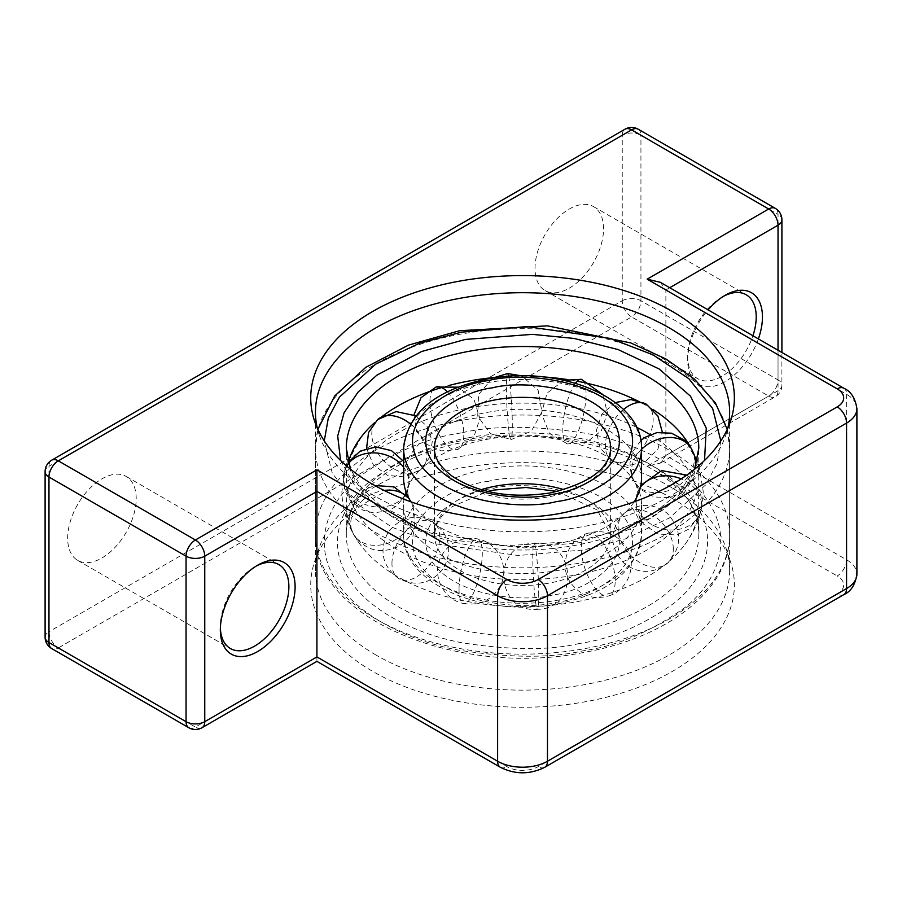 <?xml version="1.0" encoding="UTF-8"?>
<svg xmlns="http://www.w3.org/2000/svg" width="902" height="902" viewBox="0 0 902 902"><rect width="100%" height="100%" fill="white"/><g stroke="black" fill="none" stroke-linecap="round" stroke-linejoin="round"><path stroke-width="0.68" stroke-dasharray="4.51 3.38" d="M317.256 427.988A207.088 119.56 0 0 0 319.207 434.933A207.088 119.56 0 0 0 376.111 496.822A207.088 119.56 0 0 0 583.233 526.588A207.088 119.56 0 0 0 725.884 434.933A207.088 119.56 0 0 0 727.846 427.988M672.328 498.49A211.812 122.289 0 0 0 460.482 468.037A211.812 122.289 0 0 0 314.572 561.788A211.812 122.289 0 0 0 372.774 671.438A211.812 122.289 0 0 0 621.861 692.973A211.812 122.289 0 0 0 730.53 561.788A211.812 122.289 0 0 0 672.328 498.49M376.111 655.111A207.088 119.56 180 0 1 315.463 570.571A207.088 119.56 180 0 1 319.207 547.92A207.088 119.56 180 0 1 461.869 456.254A207.088 119.56 180 0 1 668.98 486.031A207.088 119.56 180 0 1 725.884 547.92A207.088 119.56 180 0 1 729.639 570.571A207.088 119.56 180 0 1 601.803 681.033A207.088 119.56 180 0 1 376.111 655.111M256.123 566.129A48.471 27.985 120 0 0 254.601 566.975L257.724 565.171L254.601 566.975A48.471 27.985 120 0 0 220.336 626.338A48.471 27.985 120 0 0 220.37 628.074M723.472 296.307A48.471 27.985 120 0 0 721.95 297.153L725.061 295.349L721.95 297.153A48.471 27.985 120 0 0 687.674 356.515A48.471 27.985 120 0 0 697.72 378.705A48.471 27.985 120 0 0 721.95 376.303A48.471 27.985 120 0 0 752.933 335.747M758.379 338.893A52.88 30.533 -60 0 1 725.061 381.693A52.88 30.533 -60 0 1 687.674 360.112A52.88 30.533 -60 0 1 708.093 309.86M569.286 288.155A48.471 27.985 120 0 0 600.946 245.445A48.471 27.985 120 0 0 593.516 206.614A48.471 27.985 120 0 0 569.286 209.016A48.471 27.985 120 0 0 537.626 251.726A48.471 27.985 120 0 0 545.045 290.557A48.471 27.985 120 0 0 569.286 288.155M101.937 557.977A48.471 27.985 120 0 0 133.597 515.267A48.471 27.985 120 0 0 126.167 476.425A48.471 27.985 120 0 0 101.937 478.827A48.471 27.985 120 0 0 70.277 521.536A48.471 27.985 120 0 0 77.707 560.379A48.471 27.985 120 0 0 101.937 557.977M660.388 282.326L665.868 289.959L665.868 455.454L778.031 390.69L778.031 350.247M316.918 656.915C316.918 662.733 316.918 662.733 316.918 656.915L195.407 727.068L58.314 647.918L631.592 316.94L768.684 396.091L647.174 466.244L660.388 463.076L665.868 455.454L846.572 559.781A13.214 7.633 -60 0 1 837.225 575.972A22.031 12.718 180 0 1 837.225 593.956L538.122 766.644A22.031 12.718 180 0 1 506.969 766.644L316.918 656.915M485.806 439.556A118.963 68.687 180 0 1 631.22 476.933A118.963 68.687 180 0 1 641.514 504.883A118.963 68.687 180 0 1 559.296 570.211A118.963 68.687 180 0 1 403.577 504.883A118.963 68.687 180 0 1 413.883 476.933A118.963 68.687 180 0 1 485.806 439.556M411.008 501.839A118.963 68.687 0 0 0 413.883 505.921A118.963 68.687 0 0 0 559.296 543.286A118.963 68.687 0 0 0 631.22 505.921A118.963 68.687 0 0 0 634.095 501.839M641.514 477.959A118.963 68.687 0 0 0 485.806 412.631A118.963 68.687 0 0 0 403.577 477.959M650.094 434.651A176.251 101.757 180 0 1 698.791 504.883A176.251 101.757 180 0 1 683.536 546.308A176.251 101.757 180 0 1 576.987 601.668A176.251 101.757 180 0 1 361.567 546.308A176.251 101.757 180 0 1 346.3 504.883A176.251 101.757 180 0 1 468.115 408.099A176.251 101.757 180 0 1 636.564 427.289M348.285 462.726A176.251 101.757 0 0 0 346.3 477.959A176.251 101.757 0 0 0 576.987 574.743A176.251 101.757 0 0 0 698.791 477.959A176.251 101.757 0 0 0 696.806 462.726M652.947 409.508A176.251 101.757 0 0 0 640.882 402.551M577.167 381.219A176.251 101.757 0 0 0 566.862 379.471M542.903 376.889A176.251 101.757 0 0 0 493.371 377.611M449.613 385.323A176.251 101.757 0 0 0 441.664 387.556M380.994 417.344A176.251 101.757 0 0 0 374.319 422.914M660.388 463.076L775.292 396.745A13.214 7.633 -120 0 1 768.684 396.091A13.214 7.633 120 0 0 778.031 379.9L640.939 300.749L640.939 135.255L778.031 214.405L778.031 379.9A13.214 7.633 180 0 1 781.899 385.301A13.214 7.633 180 0 1 778.031 390.69A13.214 7.633 -120 0 1 775.292 396.745A13.214 13.214 0 0 0 781.899 385.301L781.899 352.479M638.21 129.212A13.214 7.633 120 0 1 640.939 135.255A13.214 7.633 180 0 0 622.245 135.255L622.245 300.749L48.967 631.727L48.967 466.244L622.245 135.255A13.214 7.633 60 0 1 624.985 129.212M669.735 287.715L665.868 289.959L846.572 394.287L846.572 559.781A35.246 20.351 0 0 1 856.9 574.168M647.174 466.244L837.225 575.972M843.844 388.232A13.214 7.633 -60 0 1 846.572 394.287A35.246 20.351 180 0 1 856.9 408.674M45.1 471.633A13.214 7.633 180 0 1 48.967 466.244A13.214 7.633 60 0 1 51.707 460.189M45.1 637.128A13.214 7.633 180 0 1 48.967 631.727A13.214 7.633 60 0 0 58.314 647.918A13.214 7.633 -60 0 1 51.707 648.572M188.8 727.722A13.214 7.633 120 0 0 195.407 727.068A13.214 7.633 60 0 0 202.014 727.722M781.899 219.806A13.214 7.633 180 0 0 778.031 214.405A13.214 7.633 120 0 0 775.292 208.351M622.245 300.749A13.214 7.633 180 0 1 640.939 300.749A13.214 7.633 120 0 1 631.592 316.94A13.214 7.633 60 0 1 622.245 300.749M500.362 767.298A13.214 7.633 120 0 0 506.969 766.644M544.74 767.298A13.214 7.633 60 0 1 538.122 766.644M843.844 594.61A13.214 7.633 60 0 1 837.225 593.956M673.298 548.89A33.047 22.516 -131.2 0 0 654.683 516.282A33.047 22.516 -131.2 0 0 623.97 513.509A33.047 22.516 -131.2 0 0 618.152 527.873A33.047 22.516 48.8 0 0 636.767 560.48A33.047 22.516 48.8 0 0 667.48 563.254C653.352 573.909 639.044 574.078 624.567 563.773C609.064 547.029 608.861 530.275 623.97 513.509C638.097 502.854 652.405 502.685 666.882 512.99C682.386 529.733 682.588 546.488 667.48 563.254A33.047 22.516 48.8 0 0 673.298 548.89M557.436 491.421L597.135 509.957L610.677 534.593L610.677 448.249A88.125 50.873 180 0 1 549.769 496.641A88.125 50.873 180 0 1 434.426 448.249L434.426 534.593A88.125 50.873 0 0 0 549.769 582.985A88.125 50.873 0 0 0 610.677 534.593A88.125 50.873 0 0 0 563.976 489.685M481.116 489.685A88.125 50.873 0 0 0 434.426 534.593L436.579 524.558L441.518 516.519L452.252 506.608L487.655 491.421M552.486 595.016C526.723 602.22 453.774 598.24 430.355 559.071C409.452 519.439 464.44 491.477 492.605 488.557C518.368 481.364 591.329 485.344 614.747 524.502C635.651 564.133 580.663 592.107 552.486 595.016M641.514 448.249A118.963 68.687 0 0 0 485.806 382.922A118.963 68.687 0 0 0 403.577 448.249M488.523 481.307C456.513 484.622 394.027 516.395 417.784 561.439C444.393 605.941 527.298 610.451 556.568 602.277C588.589 598.962 651.075 567.189 627.318 522.145C600.709 477.643 517.804 473.122 488.523 481.307M559.296 599.92A118.963 68.687 180 0 1 403.577 534.593A118.963 68.687 180 0 1 485.806 469.265A118.963 68.687 180 0 1 641.514 534.593A118.963 68.687 180 0 1 559.296 599.92M686.76 475.128L694.213 481.724L700.651 493.992L701.857 503.372L700.989 510.431A33.047 26.733 13.2 0 0 701.564 505.436A33.047 26.733 -166.8 0 0 681.236 478.883M640.431 487.193A33.047 26.733 -166.8 0 0 636.643 495.322A33.047 26.733 -166.8 0 0 636.068 500.317A33.047 26.733 13.2 0 0 665.744 529.497A33.047 26.733 13.2 0 0 700.989 510.431L698.791 516.778L688.993 529.046L676.827 534.942L657.964 534.085L643.419 524.028L636.992 511.761L635.809 501.219M615.333 402.563L601.859 414.063L596.256 430.852L600.089 448.08L612.165 460.832A33.047 19.506 -58.9 0 0 638.266 452.556A33.047 19.506 -58.9 0 0 653.138 419.362A33.047 19.506 121.1 0 0 646.339 404.254M623.485 409.542A33.047 19.506 121.1 0 0 605.366 445.723A33.047 19.506 -58.9 0 0 612.165 460.832L628.841 465.579L645.674 461.215L657.964 448.903L662.293 432.058M413.995 414.83L416.397 431.077L426.33 444.156L441.337 450.842L457.63 449.5A33.047 13.834 -109 0 1 439.635 435.666A33.047 13.834 -109 0 1 429.916 401.875A33.047 13.834 71 0 1 436.083 387.014M447.426 391.84A33.047 13.834 71 0 1 463.808 434.64A33.047 13.834 -109 0 1 457.63 449.5L473.64 437.617L479.909 418.584L474.001 399.406L458.092 387.183M492.424 378.152L478.522 394.614L477.733 416.183L490.406 433.625L511.051 439.545A33.047 2.413 -93 0 1 507.984 421.798A33.047 2.413 -93 0 1 506.383 387.544A33.047 2.413 87 0 1 507.623 373.541M508.751 376.326A33.047 2.413 87 0 1 512.302 425.552A33.047 2.413 -93 0 1 511.051 439.545L531.312 431.235L541.933 411.977L538.122 390.307L521.57 375.841M391.953 563.491A33.047 19.506 -58.9 0 1 406.825 530.297A33.047 19.506 -58.9 0 1 432.926 522.021A33.047 19.506 -58.9 0 1 439.736 537.118A33.047 19.506 121.1 0 1 424.853 570.323A33.047 19.506 121.1 0 1 398.763 578.588C382.392 566.388 378.772 551.054 387.928 532.62C400.116 516.925 415.123 513.396 432.926 522.021C449.297 534.232 452.905 549.555 443.761 567.989C431.573 583.684 416.566 587.213 398.763 578.588A33.047 19.506 121.1 0 1 391.953 563.491M459.05 589.062A33.047 9.482 -77.8 0 1 465.488 555.012A33.047 9.482 -77.8 0 1 477.665 538.911A33.047 9.482 -77.8 0 1 482.277 553.343A33.047 9.482 102.2 0 1 475.839 587.394A33.047 9.482 102.2 0 1 463.662 603.506C443.502 599.92 431.235 575.115 440.909 556.816C449.106 542.384 461.35 536.419 477.665 538.911C497.825 542.485 510.092 567.302 500.407 585.601C492.221 600.022 479.977 605.997 463.662 603.506A33.047 9.482 102.2 0 1 459.05 589.062M366.562 448.384L373.304 464.767L387.544 475.32L405.201 476.989L421.121 469.344A33.047 22.516 -131.2 0 1 390.408 466.571A33.047 22.516 -131.2 0 1 371.793 433.952A33.047 22.516 48.8 0 1 377.622 419.588M410.331 423.884A33.047 22.516 48.8 0 1 426.95 454.98A33.047 22.516 -131.2 0 1 421.121 469.344L430.051 456.75L432.272 441.371L427.187 426.612L415.867 415.833M406.554 493.225L408.448 487.531A33.047 26.733 -166.8 0 1 373.214 506.597A33.047 26.733 -166.8 0 1 343.538 477.406A33.047 26.733 13.2 0 1 344.113 472.411A33.047 26.733 13.2 0 1 348.51 463.493M403.577 467.213A33.047 26.733 13.2 0 1 409.023 482.536A33.047 26.733 -166.8 0 1 408.448 487.531L409.249 477.722L407.14 468.149L403.577 461.35M409.395 499.178A33.047 25.662 -29.4 0 1 410.962 501.546C418.923 520.916 414.841 535.844 398.729 546.341C380.114 554.73 364.983 550.592 353.358 533.95A33.047 25.662 150.6 0 1 350.731 523.634A33.047 25.662 -29.4 0 1 384.128 490.451M409.034 498.513L410.962 501.546A33.047 25.662 -29.4 0 1 413.59 511.851A33.047 25.662 150.6 0 1 388.582 542.948A33.047 25.662 150.6 0 1 353.358 533.95L350.258 526.373L349.209 520.195L349.446 513.069L357.981 495.221L365.592 489.155L374.826 485.524M640.86 440.514L632.685 451.789L629.957 463.019L631.062 473.821L634.14 481.307A33.047 25.662 -29.4 0 0 669.363 490.305A33.047 25.662 -29.4 0 0 694.371 459.208A33.047 25.662 150.6 0 0 691.744 448.903A33.047 25.662 150.6 0 0 690.177 446.535M641.514 449.376A33.047 25.662 150.6 0 0 631.513 470.991A33.047 25.662 -29.4 0 0 634.14 481.307L640.713 489.549L654.288 496.991L668.991 497.588L680.852 492.875L693.187 478.41L695.983 465.443M615.187 580.967A33.047 13.834 -109 0 0 605.467 547.176A33.047 13.834 -109 0 0 587.461 533.341A33.047 13.834 -109 0 0 581.294 548.202A33.047 13.834 71 0 0 591.002 581.993A33.047 13.834 71 0 0 609.008 595.827C593.336 600.202 580.561 595.872 570.684 582.839C558.507 565.825 567.685 539.328 587.461 533.341C603.134 528.978 615.908 533.308 625.785 546.341C637.962 563.344 628.795 589.852 609.008 595.827A33.047 13.834 71 0 0 615.187 580.967M538.72 595.309A33.047 2.413 -93 0 0 537.118 561.044A33.047 2.413 -93 0 0 534.052 543.297A33.047 2.413 -93 0 0 532.8 557.301A33.047 2.413 87 0 0 534.401 591.554A33.047 2.413 87 0 0 537.468 609.301C495.029 613.664 491.41 543.342 534.052 543.297C576.479 538.945 580.11 609.267 537.468 609.301A33.047 2.413 87 0 0 538.72 595.309M563.998 380.283L547.097 393.069L541.437 413.488L549.341 433.14L567.437 443.942A33.047 9.482 -77.8 0 0 579.614 427.83A33.047 9.482 -77.8 0 0 586.052 393.779A33.047 9.482 102.2 0 0 581.44 379.347M575.42 383.237A33.047 9.482 102.2 0 0 562.814 429.499A33.047 9.482 -77.8 0 0 567.437 443.942L586.323 442.476L601.352 430.818L607.463 412.789L602.626 394.399M461.305 432.915C427.706 437.605 394.073 451.936 360.405 475.906C329.309 500.204 312.43 540.332 333.965 577.145C354.012 614.251 408.493 640.995 458.396 650.105C510.036 658.077 551.832 658.268 583.797 650.669C617.385 645.979 651.018 631.648 684.697 607.677C715.793 583.38 732.672 543.252 711.137 506.428C691.09 469.333 636.598 442.589 586.706 433.479C535.066 425.496 493.27 425.316 461.305 432.915M458.588 420.873A207.088 119.56 0 0 0 315.463 534.593A207.088 119.56 0 0 0 586.514 648.312A207.088 119.56 0 0 0 729.639 534.593A207.088 119.56 0 0 0 458.588 420.873M586.514 561.969A207.088 119.56 180 0 1 315.463 448.249A207.088 119.56 180 0 1 458.588 334.529A207.088 119.56 180 0 1 729.639 448.249A207.088 119.56 180 0 1 586.514 561.969M720.822 440.898L716.864 463.82L705.815 484.746L669.588 517.849L625.898 538.753L583.797 549.938L518.255 555.508L434.403 543.602L391.964 527.196L356.053 503.215L332.308 473.325L324.269 440.898M468.115 437.82A176.251 101.757 0 0 0 346.3 534.593A176.251 101.757 0 0 0 576.987 631.377A176.251 101.757 0 0 0 698.791 534.593A176.251 101.757 0 0 0 468.115 437.82M579.704 643.408C549.882 650.5 510.87 650.331 462.67 642.889C416.104 634.377 365.242 609.414 346.537 574.788C326.434 540.422 342.185 502.978 371.218 480.292C402.642 457.923 434.031 444.551 465.387 440.176C495.221 433.084 534.232 433.253 582.433 440.695C628.998 449.196 679.849 474.159 698.565 508.784C718.657 543.151 702.906 580.606 673.884 603.28C642.461 625.65 611.06 639.033 579.704 643.408M340.561 460.46L355.805 487.407L382.211 510.701L416.183 528.493L453.424 540.163L524.209 547.897L579.704 542.677L650.714 518.131L683.581 493.71L704.53 460.46M698.791 477.959L698.791 448.249A176.251 101.757 180 0 1 576.987 545.034A176.251 101.757 180 0 1 346.3 448.249L346.3 477.959M319.207 434.933L314.572 421.054M319.207 547.92L314.572 561.788M315.463 570.571L315.463 412.27M593.516 206.614L746.179 294.751M126.167 476.425L278.842 564.573M77.707 560.379L230.371 648.515M545.045 290.557L697.72 378.705M729.639 570.571L729.639 412.27M687.674 356.515L687.674 360.112M220.336 626.338L220.336 629.934M725.884 547.92L730.53 561.788M725.884 434.933L730.53 421.054M641.514 504.883L641.514 534.593C637.432 569.985 609.662 593.042 558.191 603.742C486.832 618.4 402.202 585.048 403.577 534.593L403.577 504.883M631.22 476.933C639.36 486.595 639.36 496.258 631.22 505.921M413.883 476.933C405.742 486.595 405.742 496.258 413.883 505.921M636.057 498.524L640.837 485.299M348.431 462.174L344.113 472.411L343.414 476.504L343.312 482.22L345.421 491.793L350.72 500.926L362.751 510.115L373.529 512.9L388.3 510.757L396.249 506.304L405.855 494.713M694.878 456.637L689.759 445.791M727.237 429.341L729.639 448.249L729.639 534.593C730.361 589.367 668.1 637.319 585.421 652.135C459.997 678.214 311.979 618.468 315.463 534.593L315.463 448.249L317.865 429.341M346.3 504.883L346.3 534.593C344.508 496.156 394.67 454.382 467.01 441.642C577.167 417.626 705.206 474.238 698.791 534.593L698.791 504.883M694.608 469.209L679.544 492.345L653.905 513.215L619.279 529.959L578.081 541.211L504.928 545.778L434.832 533.082L380.148 505.582L361.803 488.016L350.495 469.209M699.05 465.488L703.199 491.421C702.895 511.547 696.333 529.835 683.536 546.308M683.536 436.545L698.791 464.722M361.567 436.545L346.3 464.722M346.041 465.488L341.892 491.421C342.208 511.547 348.758 529.835 361.567 546.308"/><path stroke-width="1.35" d="M372.774 484.351A211.812 122.289 180 0 1 314.572 421.054A211.812 122.289 180 0 1 423.241 289.869A211.812 122.289 180 0 1 672.328 311.415A211.812 122.289 180 0 1 730.53 421.054A211.812 122.289 180 0 1 584.62 514.805A211.812 122.289 180 0 1 372.774 484.351M727.846 427.988A207.088 119.56 0 0 0 729.639 412.27A207.088 119.56 0 0 0 668.98 327.73A207.088 119.56 0 0 0 443.299 301.809A207.088 119.56 0 0 0 315.463 412.27A207.088 119.56 0 0 0 317.256 427.988M257.724 565.171L257.724 565.171A52.88 30.533 -60 0 1 295.112 586.762A52.88 30.533 -60 0 1 257.724 651.515A52.88 30.533 -60 0 1 220.336 629.934A52.88 30.533 -60 0 1 257.724 565.171L257.724 565.171M220.37 628.074A48.471 27.985 120 0 0 230.371 648.515A48.471 27.985 120 0 0 254.601 646.125A48.471 27.985 120 0 0 286.272 603.404A48.471 27.985 120 0 0 278.842 564.573A48.471 27.985 120 0 0 256.123 566.129M708.093 309.86A52.88 30.533 -60 0 1 725.061 295.349L725.061 295.349A52.88 30.533 -60 0 1 758.379 338.893M752.933 335.747A48.471 27.985 120 0 0 746.179 294.751A48.471 27.985 120 0 0 723.472 296.307M316.918 656.915L204.754 721.668L204.754 556.173L316.918 491.421L316.918 656.915C316.918 662.733 316.918 662.733 316.918 656.915L497.622 761.243L497.622 595.748L316.918 491.421L316.918 469.841L506.969 579.558A22.031 12.718 0 0 0 538.122 579.558L837.225 406.881A22.031 12.718 0 0 0 837.225 388.886L647.174 279.169L660.388 282.326L843.844 388.232A13.214 7.633 -60 0 0 837.225 388.886M634.095 501.839A118.963 68.687 0 0 0 641.514 477.959L641.514 448.249C642.9 397.805 558.282 364.442 486.9 379.099C435.44 389.811 407.67 412.857 403.577 448.249A118.963 68.687 0 0 0 559.296 513.576A118.963 68.687 0 0 0 641.514 448.249M403.577 448.249L403.577 477.959A118.963 68.687 0 0 0 411.008 501.839M636.564 427.289A176.251 101.757 180 0 1 650.094 434.651M696.806 462.726A176.251 101.757 0 0 0 683.536 436.545A176.251 101.757 0 0 0 652.947 409.508M640.882 402.551A176.251 101.757 0 0 0 577.167 381.219M566.862 379.471A176.251 101.757 0 0 0 542.903 376.889M493.371 377.611A176.251 101.757 0 0 0 468.115 381.185A176.251 101.757 0 0 0 449.613 385.323M441.664 387.556A176.251 101.757 0 0 0 380.994 417.344M374.319 422.914A176.251 101.757 0 0 0 361.567 436.545A176.251 101.757 0 0 0 348.285 462.726M778.031 350.247L778.031 225.196A13.214 7.633 180 0 0 781.899 219.806A13.214 13.214 0 0 0 775.292 208.351L638.21 129.212A13.214 13.214 0 0 0 624.985 129.212L51.707 460.189A13.214 13.214 0 0 0 45.1 471.633A13.214 7.633 180 0 0 48.967 477.034L48.967 642.528L186.06 721.668L186.06 556.173L48.967 477.034A13.214 7.633 -60 0 1 58.314 460.843L195.407 539.994L316.918 469.841M538.122 579.558A13.214 7.633 60 0 1 547.469 595.748L547.469 761.243L846.572 588.555L846.572 423.072L547.469 595.748A35.246 20.351 180 0 1 497.622 595.748A13.214 7.633 120 0 1 506.969 579.558M647.174 279.169L768.684 209.005A13.214 7.633 60 0 1 778.031 225.196L669.735 287.715M775.292 208.351A13.214 7.633 120 0 0 768.684 209.005L631.592 129.865L58.314 460.843A13.214 7.633 60 0 0 51.707 460.189M500.362 767.298A13.214 7.633 120 0 1 497.622 761.243A35.246 20.351 0 0 0 547.469 761.243A13.214 7.633 60 0 1 544.74 767.298C529.948 774.615 515.155 774.615 500.362 767.298L316.918 661.38L202.014 727.722A13.214 7.633 60 0 0 204.754 721.668A13.214 7.633 180 0 1 186.06 721.668A13.214 7.633 120 0 0 188.8 727.722L51.707 648.572A13.214 7.633 -60 0 1 48.967 642.528A13.214 7.633 180 0 1 45.1 637.128A13.214 13.214 0 0 0 51.707 648.572M544.74 767.298L843.844 594.61A13.214 7.633 60 0 0 846.572 588.555A35.246 20.351 0 0 0 856.9 574.168L856.9 408.674A35.246 20.351 180 0 1 846.572 423.072A13.214 7.633 60 0 0 837.225 406.881M204.754 556.173A13.214 7.633 -120 0 0 195.407 539.994A13.214 7.633 120 0 0 186.06 556.173A13.214 7.633 180 0 0 204.754 556.173M624.985 129.212A13.214 7.633 60 0 1 631.592 129.865A13.214 7.633 120 0 1 638.21 129.212M492.605 387.826C464.44 390.746 409.452 418.708 430.355 458.34C453.774 497.509 526.723 501.478 552.486 494.285C580.663 491.364 635.651 463.402 614.747 423.771C591.329 384.613 518.368 380.633 492.605 387.826M434.426 448.249A88.125 50.873 180 0 1 495.333 399.857A88.125 50.873 180 0 1 610.677 448.249C609.82 468.307 589.874 483.156 550.863 492.819C511.513 498.829 478.691 493.338 452.398 476.346C440.187 467.146 434.2 457.776 434.426 448.249M563.976 489.685A88.125 50.873 0 0 0 495.333 486.201A88.125 50.873 0 0 0 481.116 489.685M556.568 501.546C527.298 509.72 444.393 505.199 417.784 460.697C394.027 415.664 456.513 383.88 488.523 380.565C517.804 372.391 600.709 376.912 627.318 421.414C651.075 466.447 588.589 498.231 556.568 501.546M681.236 478.883A33.047 26.733 -166.8 0 0 640.431 487.193M662.293 432.058L657.896 416.059L646.339 404.254A33.047 19.506 121.1 0 0 623.485 409.542M458.092 387.183L436.083 387.014A33.047 13.834 71 0 1 447.426 391.84M521.57 375.841L507.623 373.541A33.047 2.413 87 0 1 508.751 376.326M415.867 415.833L396.102 411.583L377.622 419.588A33.047 22.516 48.8 0 1 410.331 423.884M348.51 463.493A33.047 26.733 13.2 0 1 403.577 467.213M384.128 490.451A33.047 25.662 -29.4 0 1 409.395 499.178M690.177 446.535A33.047 25.662 150.6 0 0 641.514 449.376M602.626 394.399L581.44 379.347A33.047 9.482 102.2 0 0 575.42 383.237M324.269 440.898L328.317 418.032L339.423 397.173L375.649 364.171L419.272 343.335L461.305 332.184L526.745 326.603L610.485 338.453L652.879 354.79L688.824 378.693L712.648 408.516L720.822 440.898M704.53 460.46L706.255 428.168L690.492 396.17L659.148 368.974L618.073 349.548L574.078 338.442L532.428 334.36L465.387 339.434L421.606 351.509L376.946 375.108L357.947 392.223L344.079 412.789L337.698 436.016L340.561 460.46M350.495 469.209L346.3 448.249A176.251 101.757 180 0 1 468.115 351.476A176.251 101.757 180 0 1 698.791 448.249L694.608 469.209M856.9 408.674C855.31 398.177 850.958 391.367 843.844 388.232M45.1 471.633L45.1 637.128M188.8 727.722A13.214 13.214 0 0 0 202.014 727.722M781.899 219.806L781.899 352.479M843.844 594.61C850.902 591.543 855.254 584.733 856.9 574.168M487.655 491.421L494.228 490.023L526.069 487.486L557.436 491.421M640.837 485.299L661.662 470.607L686.76 475.128M635.809 501.219L636.057 498.524M646.339 404.254L631.073 399.541L615.333 402.563M436.083 387.014L421.02 397.669L413.995 414.83M507.623 373.541L492.424 378.152M377.622 419.588L368.546 432.565L366.562 448.384M405.855 494.713L406.554 493.225M403.577 461.35L391.502 450.639L375.784 446.93L360.18 451.113L348.431 462.174M374.826 485.524L393.915 486.854L409.034 498.513M689.759 445.791L685.17 440.65L671.584 433.208L656.893 432.61L645.031 437.323L640.86 440.514M695.983 465.443L694.878 456.637M581.44 379.347L563.998 380.283M317.865 429.341L334.698 395.967L365.772 367.328L408.482 345.128L459.682 330.707L547.48 325.847L630.757 342.929L665.901 358.951L694.563 379.201L715.399 402.957L727.237 429.341M698.791 464.722L699.05 465.488M346.3 464.722L346.041 465.488"/></g></svg>

